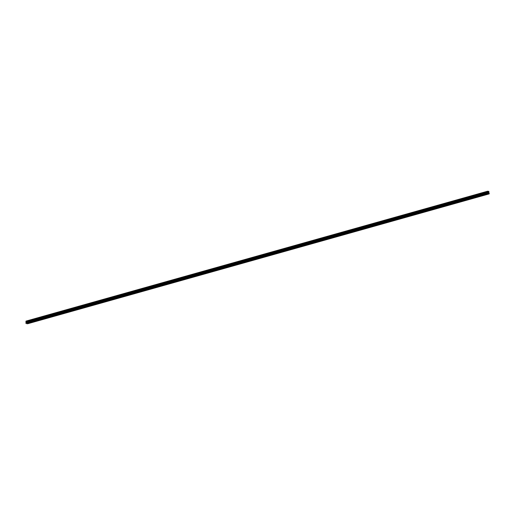 <?xml version="1.0" encoding="UTF-8"?>
<svg xmlns="http://www.w3.org/2000/svg" width="515" height="515" viewBox="0 0 515 515"><rect width="100%" height="100%" fill="white"/><g stroke="black" fill="none" stroke-linecap="round" stroke-linejoin="round"><path stroke-width="0.77" d="M27.334 322.023L488.941 192.14L27.334 322.023L488.941 192.14L488.69 191.361L487.576 191.232L25.969 321.115L27.404 321.714L27.578 323.768L25.988 323.472L25.969 321.115M488.941 192.147L27.224 322.229M27.578 323.768L489.186 193.885L488.832 192.353M26.477 322.615L26.593 322.21M26.407 322.158L26.651 322.667M26.819 322.203L26.883 322.693M27.398 321.894L489.005 192.018L27.385 321.907M27.353 321.637L488.96 191.76L27.366 321.643M27.089 321.244L488.696 191.368L27.083 321.238M488.716 191.393L27.108 321.27M488.825 192.43L27.218 322.306M489.25 193.782L27.643 323.658M488.877 191.625L27.269 321.502M488.915 191.683L27.308 321.56M488.922 191.702L27.314 321.579M489.012 191.831L27.404 321.714M489.031 191.96L27.424 321.836M488.967 192.076L27.359 321.952M488.967 192.095L27.359 321.972M488.806 192.462L27.198 322.339M488.799 192.507L27.192 322.384M488.832 192.764L27.224 322.648M488.851 192.816L27.244 322.693M489.153 193.234L27.546 323.111M489.199 193.357L27.591 323.233"/></g></svg>

